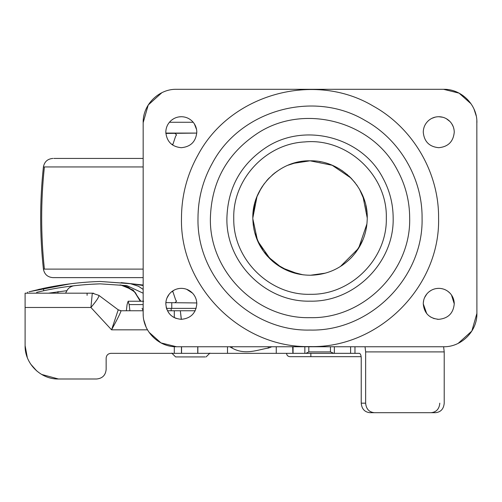 <?xml version="1.0" encoding="UTF-8"?>
<svg xmlns="http://www.w3.org/2000/svg" width="502" height="502" viewBox="0 0 502 502"><rect width="100%" height="100%" fill="white"/><g stroke="black" fill="none" stroke-linecap="round" stroke-linejoin="round"><path stroke-width="0.75" d="M66.659 290.714L48.462 293.181M143.164 293.212L126.924 285.638L100.086 283.85C81.086 284.465 62.267 286.767 43.63 290.765L36.596 292.359M29.455 291.681L70.412 283.799M69.571 283.906L43.712 288.305M39.965 289.127L38.447 289.472M127.031 283.247L126.272 283.166M132.02 283.856L143.164 285.519M143.164 289.428L138.502 286.284L130.325 283.643L127.734 283.329M140.265 301.238L134.398 291.637L124.747 285.864L120.229 284.954M140.867 301.238L133.193 290.068L120.737 285.004M130.093 283.611L100.074 281.465C81.073 282.074 62.261 284.364 43.63 288.324L29.009 291.8M166.488 308.372L196.125 308.372M167.442 310.757L195.178 310.757M90.686 284.289L100.086 283.85M100.074 281.465L131.26 283.755M143.164 310.412L142.041 308.404M143.164 277.619L52.886 277.619C47.583 277.173 44.427 274.337 43.41 269.11C39.746 235.055 39.746 201.001 43.41 166.946C44.427 161.713 47.583 158.877 52.886 158.431M143.164 158.431L53.77 158.431M305.969 353.333L308.805 351.902L330.448 351.902L333.824 353.333L304.846 353.333L304.846 346.75M361.145 356.677L289.911 356.677L361.145 356.677M293.061 346.75L293.061 353.333L292.679 353.333L359.319 353.333C360.48 353.615 361.12 355.203 361.233 358.095L361.233 403.162L365.644 403.162C366.159 408.954 369.07 412.136 374.373 412.7L369.961 412.7C364.659 412.136 361.754 408.954 361.233 403.162M197.851 346.75L197.851 353.339L181.454 353.339L181.454 346.75M181.272 319.335L180.337 310.757L181.36 319.335M120.285 310.694L121.064 310.757C120.662 312.551 117.499 318.908 111.576 329.827L118.215 309.809L118.723 310.142M147.5 329.827L111.576 329.827L90.918 307.481C96.56 300.811 99.208 296.77 98.863 295.358L118.215 309.809L121.064 310.757L143.164 310.757M118.215 309.809L120.938 310.757M27.309 357.556L25.1 345.627L25.1 293.181L92.305 293.181L90.918 307.481L25.1 307.481L25.1 345.627C24.642 363.454 40.643 379.456 58.47 378.997L41.66 374.448M93.705 293.268L92.305 293.181L98.863 295.358M195.021 311.058L194.544 310.757L195.165 310.769M271.858 346.75L268.313 348.087C258.505 349.448 245.101 355.717 231.798 347.892L232.413 346.75M231.798 347.892L229.715 346.75M268.313 348.087L268.193 346.75M129.899 310.757L129.171 304.588L128.123 301.238L127.075 304.588L126.347 310.757M374.373 412.7L435.485 412.7C440.787 412.136 443.699 408.954 444.214 403.162L444.214 351.902L365.644 351.902L365.036 346.75M439.802 403.162C439.288 408.954 436.376 412.136 431.074 412.7L369.961 412.7M443.605 346.75L444.214 351.902M87.091 295.358L87.091 293.181M36.797 370.997L30.716 364.157M106.148 358.108C106.43 355.215 108.024 353.621 110.917 353.339C108.024 353.621 106.43 355.215 106.148 358.108L106.148 369.459C105.583 375.251 102.408 378.433 96.616 378.997C102.408 378.433 105.583 375.251 106.148 369.459M197.851 353.339L292.873 353.339L292.679 346.75M174.294 346.675L174.294 353.339L181.454 353.339M174.294 353.339L110.917 353.339M365.644 351.902L365.644 403.162M334.363 346.75L334.363 353.333L333.824 353.333M330.448 346.75L330.448 351.902M308.805 346.75L308.805 351.902M293.061 353.333L304.846 353.333M58.47 378.997L96.616 378.997M276.257 346.75L276.257 353.339M165.836 133.08L196.778 133.08L174.891 133.331L176.585 134.881L175.681 136.061L172.669 145.072M169.425 122.262L193.195 122.262M171.772 353.107L175.587 356.922L205.249 356.922M180.343 356.922L178.373 356.922M303.622 274.876L297.002 273.734M273.559 262.1L263.475 251.27L256.503 238.212M254.087 229.998L253.215 224.72M366.811 225.065L365.757 230.983M361.735 242.522L355.134 253.228M366.906 211.781L366.002 206.178M364.672 201.07L362.331 194.832M357.242 185.702L356.451 184.579M351.984 179.12L348.683 175.844M340.412 266.506L358.623 248.233L366.949 223.817M252.826 218.746L257.564 240.834L270.484 259.365M276.169 264.14L288.857 271.174L302.907 274.789M275.24 172.613L273 174.414M268.313 178.875L263.675 184.491M256.566 197.669L254.803 203.09M252.995 213.582L253.196 211.511M254.721 203.41L255.43 200.944M267.497 179.766L268.093 179.114M305.599 160.985L300.535 161.606M297.83 162.127L289.591 164.593M277.148 171.207L276.753 171.489M303.271 161.217L306.27 160.935M173.579 118.779L171.301 120.38C167.737 123.517 165.905 127.458 165.811 132.208C166.733 141.62 171.897 146.785 181.31 147.701C190.722 146.785 195.887 141.62 196.803 132.208C196.746 128.11 195.328 124.552 192.548 121.54C189.461 118.397 185.715 116.784 181.31 116.715L178.806 116.916M196.577 129.566L194.349 123.843M192.548 121.54C189.461 118.397 185.715 116.784 181.31 116.715C177.539 116.753 174.207 117.976 171.301 120.38C167.737 123.517 165.905 127.458 165.811 132.208M169.155 294.228L166.921 298.094M166.074 300.993L165.811 303.842C166.733 313.254 171.897 318.419 181.31 319.335C190.716 318.419 195.887 313.254 196.803 303.842C196.746 299.744 195.328 296.186 192.548 293.174C189.461 290.03 185.715 288.418 181.31 288.349C177.539 288.386 174.207 289.61 171.301 292.013C167.737 295.151 165.905 299.092 165.811 303.842M166.118 306.917L166.852 309.414M168.465 312.514L170.291 314.735M172.826 316.812L176.171 318.463M196.803 303.842C196.746 299.744 195.328 296.186 192.548 293.174L186.656 289.303M185.125 288.826L183.738 288.537M179.07 288.512L176.648 289.064M174.42 289.961L171.301 292.013M428.752 120.38C425.188 123.517 423.355 127.458 423.261 132.208C424.184 141.62 429.348 146.785 438.761 147.701C448.173 146.785 453.337 141.62 454.254 132.208C454.197 128.11 452.779 124.552 449.999 121.54C446.912 118.397 443.166 116.784 438.761 116.715C434.989 116.753 431.657 117.976 428.752 120.38C425.188 123.517 423.355 127.458 423.261 132.208M454.059 129.78L453.588 127.721M453.224 126.648L451.781 123.812M449.999 121.54L446.334 118.692M442.814 117.255L438.761 116.715M435.278 117.11L431.839 118.346M426.857 293.921L424.566 297.623M423.707 300.165L423.28 303.082M430.892 290.495L428.752 292.013C425.188 295.151 423.355 299.092 423.261 303.842L426.706 313.581M430.534 316.975L434.205 318.651M437.242 319.259L438.761 319.335C448.173 318.419 453.337 313.254 454.254 303.842L451.48 295M454.254 303.842C454.197 299.744 452.779 296.186 449.999 293.174C446.912 290.03 443.166 288.418 438.761 288.349L436.746 288.481M423.261 303.842C424.184 313.254 429.348 318.419 438.761 319.335M449.999 293.174L448.004 291.411M446.767 290.576L445.807 290.043M443.059 288.957L441.082 288.524M434.814 288.857L433.201 289.378M438.761 288.349C434.989 288.386 431.657 289.61 428.752 292.013M257.112 133.595C227.048 153.719 211.474 181.862 210.388 218.025C209.02 271.268 256.792 319.04 310.035 317.666C363.279 319.04 411.05 271.268 409.676 218.025C409.607 200.988 405.497 184.987 397.352 170.021C372.045 120.775 303.183 102.891 257.112 133.595M422.075 218.025C422.439 178.43 399.874 139.719 365.236 120.53C313.901 89.689 240.696 109.963 212.541 162.824C202.927 179.967 198.077 198.372 197.995 218.025C196.451 277.895 250.165 331.609 310.035 330.065C369.899 331.609 423.619 277.895 422.075 218.025M476.9 122.67C477.358 104.843 461.357 88.841 443.53 89.3L176.541 89.3C158.707 88.841 142.706 104.843 143.164 122.67L143.164 313.38C142.706 331.213 158.707 347.208 176.541 346.75L443.53 346.75C461.357 347.208 477.358 331.213 476.9 313.38L476.837 120.599M476.185 115.811L474.026 109.122M471.045 103.795L459.079 93.146L443.53 89.3M458.182 343.362L471.836 331.05L476.9 313.38M143.164 313.38L143.233 315.451M143.879 320.245L146.044 326.934M149.019 332.255L160.991 342.904L176.541 346.75M161.882 92.688L148.228 105L143.164 122.67M267.353 256.127L265.313 253.711M273.088 261.711C259.923 250.121 253.165 235.563 252.82 218.025C252.035 187.453 279.463 160.025 310.035 160.816C340.607 160.025 368.035 187.453 367.244 218.025C367.044 233.16 361.804 246.287 351.532 257.407C340.143 269.028 326.306 274.977 310.035 275.234C296.124 275.09 283.806 270.578 273.088 261.711M366.598 226.615L366.485 227.331M360.066 245.779L355.874 252.255M292.93 163.432L310.035 160.816L332.155 165.265L350.842 177.928L354.77 182.364M351.13 178.223L355.278 183.01M359.313 188.965L363.203 196.909M252.826 217.623L254.815 203.059M259.547 191.118L264.027 184.014M272.109 175.192L275.692 172.268M289.88 164.48L297.291 162.253L288.016 165.221M342.922 264.836L341.956 265.502M275.567 172.362L274.462 173.215M269.373 177.777L266.48 180.927M262.552 186.104L260.733 188.997M256.993 196.577L252.82 218.019M319.529 161.606L320.514 161.782M339.001 168.691L342.91 171.201M346.851 174.232L347.616 174.891M348.802 175.951L350.791 177.877M253.108 212.333L254.163 205.707M256.886 196.847L261.147 188.3M298.709 274.105L281.685 267.717L267.522 256.315M266.738 255.424L264.372 252.5M259.503 244.85L254.652 232.37M325.384 273.138L310.543 275.234M362.94 196.257L367.244 218.025M366.648 209.78L365.845 205.45M364.615 200.882L359.557 189.379M358.139 248.992L363.147 239.285M190.842 302.888L171.728 302.687M195.761 133.105L171.728 133.363M196.778 302.951L174.891 302.719L176.585 301.175L175.681 299.989L172.669 290.978M171.659 291.718L172.908 291.731M165.861 302.624L174.891 302.719M171.659 144.331L172.908 144.319M165.861 133.425L174.891 133.331M57.881 293.181L58.031 291.568M43.63 288.324L43.63 290.765M171.151 308.372L171.151 310.757M143.164 269.11L43.41 269.11M143.164 166.946L43.41 166.946M44.396 269.11C40.762 235.055 40.756 201.001 44.396 166.946M359.451 353.339L310.863 353.339L310.863 356.677M181.561 346.75L181.561 353.339M197.744 353.339L197.744 346.75M174.294 317.659L174.288 310.757M143.164 304.588L129.171 304.588M354.964 346.75L354.964 353.333M350.597 346.75L350.597 353.333M227.5 346.75L227.5 353.339M310.512 294.304C269.932 295.596 233.229 259.578 233.756 218.985L233.75 218.025C232.853 179.201 265.922 143.741 304.714 141.928C347.252 137.736 387.531 175.298 386.314 218.025C387.349 258.612 351.105 295.088 310.512 294.304M265.884 147.588C240.803 164.38 227.808 187.855 226.904 218.025C225.762 262.446 265.614 302.298 310.035 301.156C354.45 302.298 394.308 262.446 393.16 218.025C393.104 203.812 389.677 190.459 382.882 177.978C361.766 136.895 304.319 121.973 265.884 147.588M181.479 218.025C181.58 195.473 187.139 174.357 198.165 154.685C230.474 94.037 314.472 70.769 373.375 106.16C413.121 128.179 439.012 172.594 438.585 218.025C440.361 286.717 378.728 348.35 310.035 346.581C241.343 348.35 179.71 286.717 181.479 218.025M65.593 293.181L66.929 290.696C69.226 285.939 75.513 285.506 74.227 285.745L74.183 285.751M126.322 283.172L121.101 282.639M130.752 283.699L126.843 283.228M126.416 283.178L143.164 285.036L126.416 283.178M130.325 283.636L129.698 283.555M140.234 301.238L135.308 292.597L128.412 287.332L124.992 285.939M123.511 285.525L119.965 284.929M27.528 292.189L27.528 293.181M286.573 353.339C286.774 355.36 287.891 356.476 289.905 356.677M128.123 301.238L143.691 301.238M171.772 308.372L171.772 302.687M206.102 356.922L209.911 353.107"/></g></svg>
